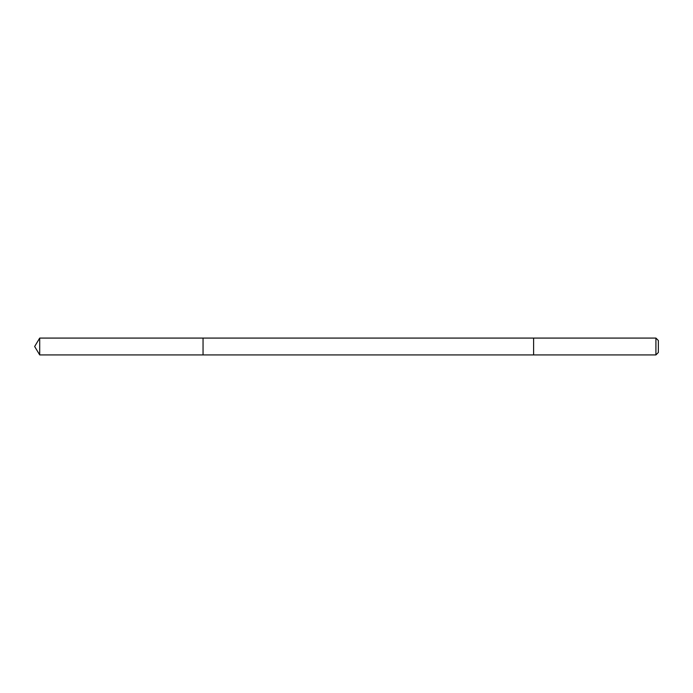 <?xml version="1.0" encoding="UTF-8"?>
<svg xmlns="http://www.w3.org/2000/svg" width="693" height="693" viewBox="0 0 693 693"><rect width="100%" height="100%" fill="white"/><g stroke="black" fill="none" stroke-linecap="round" stroke-linejoin="round"><path stroke-width="1.04" d="M203.049 354.92L203.049 338.08L39.709 338.08L39.709 354.92L203.049 354.92L203.049 338.08L533.61 338.08L533.61 354.92L39.709 354.92L34.65 346.5L39.709 354.92M533.61 342.134L533.61 354.92L655.916 354.92L655.916 338.08L533.61 338.08L533.61 342.134M655.916 338.08L658.35 340.514L658.35 352.486L655.916 354.92M34.65 346.5L39.709 338.08"/></g></svg>
